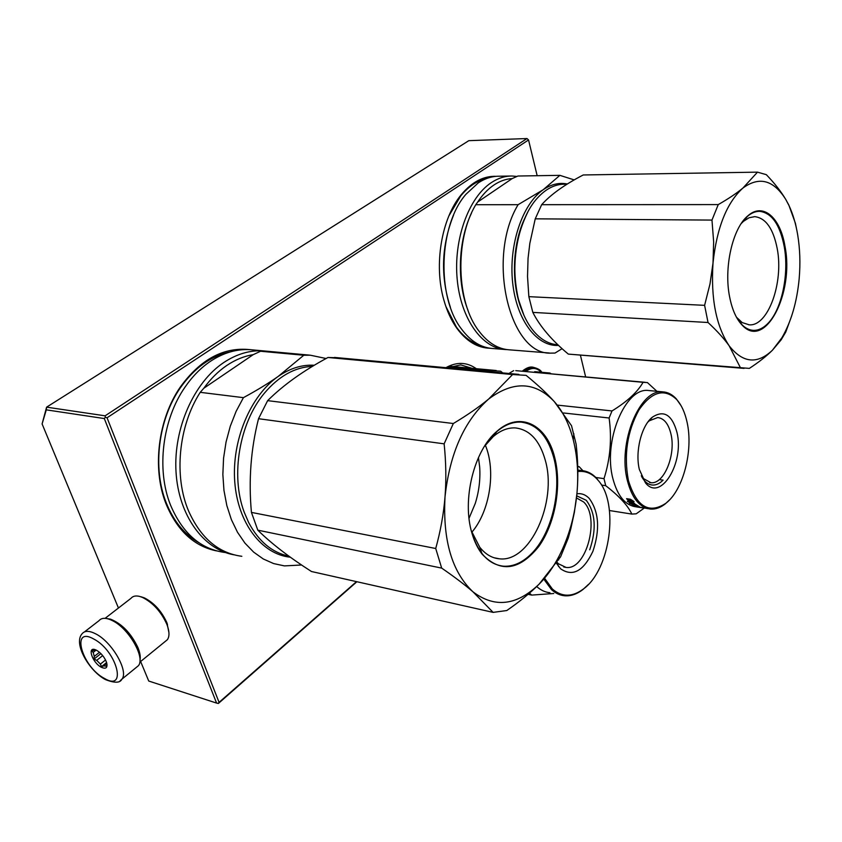 <?xml version="1.0" encoding="UTF-8"?>
<svg xmlns="http://www.w3.org/2000/svg" width="842" height="842" viewBox="0 0 842 842"><rect width="100%" height="100%" fill="white"/><g stroke="black" fill="none" stroke-linecap="round" stroke-linejoin="round"><path stroke-width="1.26" d="M118.448 608.019L42.1 423.936L46.594 407.16L105.113 415.822L526.976 138.541L528.544 139.951L107.05 417.769L105.334 417.285L105.113 415.822M526.976 138.541L468.826 140.667L46.594 407.16L46.289 409.854L104.313 418.558L216.583 703.081L218.425 703.428L356.892 581.727M140.625 661.496L148.739 681.041L216.583 703.081M42.1 423.936L46.289 409.854M104.313 418.558L105.334 417.285M585.653 376.953L580.475 355.45M537.164 175.704L528.544 139.951M107.05 417.769L219.078 702.365L218.12 703.459M219.078 702.365L356.492 581.643M476.309 368.691C466.847 362.018 456.722 361.681 445.913 367.68M249.642 349.619C223.498 346.925 200.396 359.397 180.314 387.036C158.064 419.116 151.96 468.341 165.895 503.527L166 503.79C177.146 530.576 194.039 546.29 216.657 550.921M496.18 176.325C483.561 175.862 471.962 181.946 461.353 194.586C441.471 218.225 433.651 264.956 443.871 300.057C446.986 311.119 451.344 320.56 456.932 328.369C466.542 341.315 477.551 347.935 489.96 348.241M471.983 368.301L460.784 364.902L447.291 367.807M230.382 351.893C211.1 355.777 194.355 367.838 180.156 388.088C158.349 419.548 152.37 467.773 166.032 502.274L166.127 502.537C173.599 521.251 184.545 534.659 198.986 542.753M445.86 306.456L456.406 327.064C463.384 336.632 471.352 342.715 480.287 345.325M486.223 178.683C476.951 180.788 468.468 186.524 460.742 195.881L448.891 215.878M525.871 371.564L526.092 371.375C531.576 367.196 536.628 367.48 541.259 372.238M549.742 373.711L549.952 373.027L534.712 371.659L534.154 372.301M549.952 373.027L551.205 373.848M141.098 596.789L144.308 597.852C154.086 602.83 161.632 611.155 166.937 622.817L168.937 632.658M105.103 618.333L130.984 598.325C132.857 596.062 135.773 595.441 139.751 596.452L142.53 597.441C153.023 602.777 161.117 611.713 166.821 624.227L167.369 625.701C169.516 632.016 169.516 636.689 167.347 639.731L165.179 641.488M106.976 618.596L110.513 619.154C121.837 623.69 130.973 633.142 137.899 647.498C140.004 652.676 140.688 656.939 139.961 660.286M84.474 631.9L98.998 620.691C101.724 617.502 106.302 617.533 112.733 620.796C129.047 628.721 145.582 657.949 138.362 665.748L136.12 667.58M104.176 678.284C81.748 666.59 70.423 625.732 93.757 639.015C117.091 651.013 127.595 692.492 104.176 678.284M96.777 650.392C101.303 653.234 104.566 657.255 106.566 662.422C107.829 667.79 106.05 669.39 101.24 667.222C92.283 662.612 86.81 646.035 95.578 649.824L96.777 650.392M107.05 664.727L106.85 666.201L103.629 665.896L101.472 666.654L100.387 664.096L96.693 660.349L94.009 659.076L94.272 656.402L93.199 652.403L91.841 650.992L95.42 649.761M106.292 665.675L107.008 665.096M103.629 665.896L106.818 663.349M101.472 666.654L106.608 662.549M100.387 664.096L105.545 659.991M96.693 660.349L102.692 655.602M94.272 656.402L99.482 652.287M93.199 652.403L96.167 650.077M94.009 659.076L100.914 653.613M576.938 493.538L574.349 512.462L570.897 528.397L568.276 538.006L560.583 556.836L539.196 584.074C546.784 576.402 553.436 567.045 559.172 555.994C569.045 536.575 575.012 515.23 577.075 491.97L577.086 491.77C578.328 476.614 578.001 460.732 576.117 444.155L571.518 425.694L554.331 401.645C562.888 411.359 569.181 424.021 573.213 439.619L573.865 433.809M577.086 491.77C578.559 473.551 577.338 456.438 573.413 440.429L573.213 439.619M435.724 548.5C440.513 531.197 443.597 514.094 444.997 497.19C442.745 540.532 452.059 572.065 472.93 591.779C464.658 584.643 454.238 576.749 441.682 568.108L435.724 548.5L251.432 512.399C248.474 480.361 250.832 449.123 258.526 418.706L444.134 443.839L453.322 423.526C467.299 415.148 479.056 407.002 488.592 399.097L488.718 398.992C513.315 380.668 535.144 381.521 554.236 401.539L554.331 401.645M444.997 497.19L445.008 496.969C446.344 480.056 446.05 462.342 444.134 443.839M472.93 591.779L493.117 612.376L311.456 571.508C289.027 557.141 271.145 543.364 257.81 530.165L251.432 512.399M257.81 530.165L441.682 568.108M473.036 591.873C494.664 608.208 516.683 605.651 539.08 584.19C530.428 592.863 519.661 601.641 506.789 610.534L493.117 612.376M445.008 496.969C449.733 453.47 464.258 420.842 488.592 399.097M472.025 533.428C474.456 541.732 477.846 548.668 482.182 554.225C500.474 573.034 519.293 570.497 538.648 546.637C555.215 523.745 561.993 485.845 554.72 457.585C546.89 424.621 519.935 410.654 497.106 431.157C474.109 449.996 461.616 500.064 472.025 533.428M258.526 418.706L267.64 400.645L453.322 423.526M267.64 400.645C283.196 385.131 303.309 370.743 327.991 357.482L338.516 357.797M488.718 398.992L512.589 374.543L526.113 375.353C537.554 384.689 546.932 393.414 554.236 401.539M327.991 357.482L512.589 374.543M471.278 530.681L479.73 547.184C485.402 554.299 491.981 558.172 499.474 558.814C530.176 562.688 557.467 501.779 545.29 460.3C539.701 440.419 529.713 429.62 515.336 427.915C507.81 427.547 500.411 430.472 493.128 436.703L497.106 431.157M484.329 446.481L493.128 436.703M288.901 556.162C272.04 552.626 258.599 541.353 248.569 522.345L244.201 512.168C230.319 475.509 239.412 422.673 264.483 393.088C278.997 375.995 294.974 367.101 312.403 366.396M469.036 518.283L475.256 503.453C479.003 491.496 480.477 479.372 479.677 467.089L478.456 457.532M301.583 565.003L284.428 565.898L273.618 563.572L263.272 558.962L253.653 552.12L244.98 543.164L237.497 532.26L231.392 519.64L226.835 505.579L223.961 490.402L222.856 474.478L223.562 458.206L226.056 441.997L230.276 426.241L236.118 411.349L243.412 397.656C256.821 390.393 268.387 383.331 278.134 376.469C250.463 395.698 231.592 440.534 234.76 481.898C237.791 523.303 261.915 554.394 290.343 557.204M303.783 355.25L260.557 351.251L267.082 351.219L310.288 355.198L303.783 355.25L278.134 376.469C289.985 368.28 302.046 364.544 314.308 365.26M310.288 355.198L326.117 358.513M243.412 397.656L200.228 392.33L203.827 388.236L253.2 354.661L260.557 351.251M203.827 388.236L203.827 388.225C210.658 378.795 218.341 371.185 226.866 365.407C235.402 359.702 244.18 356.113 253.2 354.661M200.228 392.33C178.472 426.031 173.641 476.509 188.755 511.378C200.912 538.238 218.604 553.215 241.843 556.299M233.823 554.794C203.427 549.384 178.504 515.304 176.01 471.783C173.399 428.304 194.039 382.268 223.846 362.481C236.655 354.04 249.695 350.156 262.957 350.84L271.145 351.598M253.874 350.009L249.811 349.63C236.539 348.946 223.498 352.777 210.7 361.134C201.133 367.533 192.629 376.121 185.187 386.888C162.401 419.284 156.159 469.573 170.547 505.147C182.556 533.396 200.649 549.163 224.814 552.468M485.613 444.502L496.959 431.483C504.842 424.842 512.82 421.726 520.914 422.116C536.743 423.989 547.7 435.903 553.794 457.848C562.403 489.655 551.815 534.481 530.555 554.583C521.935 562.888 512.904 566.761 503.463 566.203C488.97 564.529 478.445 553.468 471.899 533.007M485.318 445.144C496.159 470.71 489.96 511.094 471.815 532.27M791.659 315.982L785.765 332.053L781.144 339.852L772.451 350.198L781.892 337.789C791.175 321.802 796.942 302.11 799.174 278.702L799.184 278.534C800.489 263.388 799.984 248.79 797.669 234.739C795.795 223.646 792.88 213.879 788.933 205.437L785.754 199.428L788.828 205.069L795.395 223.235L796.374 228.035M704.607 305.341L710.006 283.891L713.016 262.978C710.732 298.405 716.1 326.012 729.151 345.778C723.941 338.495 716.91 330.738 708.038 322.507L704.607 305.341L528.85 296.658L527.524 276.481L528.05 258.389L529.839 243.349L535.238 218.825L711.974 220.088L718.247 204.595C728.351 198.817 736.571 193.313 742.886 188.082L742.97 188.008C759.221 176.157 773.461 179.925 785.691 199.322L785.754 199.428M713.016 262.978L713.648 241.801L711.974 220.088M729.151 345.778L740.402 367.67L568.329 354.103C551.773 340.315 539.943 326.412 532.818 312.382L528.85 296.658M532.818 312.382L708.038 322.507M729.214 345.883C742.854 363.07 757.242 364.544 772.377 350.272C766.515 356.134 758.842 362.176 749.359 368.396L740.402 367.67M713.037 262.799C716.847 227.603 726.793 202.701 742.886 188.082M729.667 297.121C732.203 309.814 736.413 319.202 742.297 325.265C765.041 350.177 794.459 293.216 784.986 246.38C780.408 217.541 762.999 202.122 747.843 215.847C732.572 228.203 723.604 267.777 729.667 297.121M535.238 218.825L541.669 204.68L718.247 204.595M541.669 204.68C550.805 194.502 564.656 184.598 583.232 174.968L757.505 172.147L766.336 174.673C774.566 183.272 781.018 191.492 785.691 199.322M568.329 354.103L744.086 368.386M742.97 188.008L757.505 172.147M736.476 317.234L742.202 322.581L749.191 324.823C768.072 326.622 783.86 282.544 777.219 248.632C773.282 228.645 765.778 217.983 754.727 216.647L749.075 217.752L743.539 221.278L747.843 215.847M741.265 223.498L743.539 221.278M557.899 344.778C548.647 344.21 540.269 339.315 532.765 330.096C526.534 322.223 521.819 312.119 518.598 299.773C509.221 265.03 518.072 218.457 537.764 197.649C546.09 188.682 554.952 184.198 564.372 184.209L567.034 184.177M523.882 315.171L518.44 299.457C511.452 268.009 514.578 238.865 527.818 212.047M521.798 310.045C511.052 283.943 512.189 244.811 524.619 218.604M562.109 348.672L554.983 353.072L551.026 353.124C509.663 355.492 485.992 257.757 518.104 204.69L543.164 189.755C522.282 204.153 508.547 245.159 512.652 282.702C516.588 320.318 537.08 346.925 558.551 345.399M574.212 179.904L559.888 175.346L543.164 189.755C551.11 184.272 559.172 182.346 567.34 183.998M518.104 204.69L475.772 204.711L477.677 202.038L512.178 178.588L517.914 176.02L559.888 175.346M475.772 204.711C454.512 240.002 456.406 302.531 478.972 331.117C487.971 342.926 498.19 349.167 509.631 349.851L549.268 352.987M477.677 202.038C482.508 194.755 487.897 189.103 493.854 185.061C499.811 181.083 505.916 178.914 512.178 178.588M471.467 213.194C458.048 241.096 456.69 282.196 468.089 310.519M516.956 176.441L511.936 176.01C504.874 175.978 497.969 178.209 491.223 182.693C468.541 197.628 453.385 239.812 457.206 279.407C460.869 319.076 482.319 348.63 505.663 349.546L506.758 349.577M510.462 176.031L499.074 176.22C491.991 176.189 485.066 178.399 478.309 182.851L465.921 194.302C438.619 225.477 436.461 296.942 461.427 328.938C470.625 341.284 481.14 347.809 492.98 348.535L503.874 349.398M453.501 215.289C441.366 245.78 440.334 276.46 450.407 307.319M743.002 221.067L747.538 216.278C751.485 212.921 755.506 211.279 759.589 211.331C771.735 212.826 779.945 224.582 784.228 246.601C789.343 274.587 781.502 310.74 767.167 324.159C762.778 328.412 758.21 330.474 753.474 330.348C747.696 330.064 742.518 326.528 737.95 319.728M582.896 470.699L579.128 466.647L577.738 466.794M576.486 497.938L583.643 501.979C600.42 517.441 586.316 570.623 566.013 567.413L558.414 563.761L557.099 562.34M556.457 563.298L560.593 568.792C572.665 577.086 583.443 571.244 592.915 551.289C600.188 529.418 598.967 511.799 589.242 498.443C585.653 494.717 581.548 493.159 576.907 493.78M577.822 471.541C585.116 470.667 591.537 473.204 597.104 479.161L598.178 480.382C619.217 503.527 610.439 569.35 583.611 588.842C572.455 597.241 562.035 597.304 552.363 589.011L544.637 578.328M528.071 594.326L531.734 595.094L553.752 593.505M529.429 593.157L531.734 595.094M549.942 592.715C545.153 592.263 540.732 590.2 536.712 586.537L536.701 586.527M577.728 466.457L579.128 466.647M543.858 579.191L551.457 589.568C555.467 593.252 559.846 595.315 564.624 595.768C570.855 596.262 577.023 594.126 583.106 589.379L588.484 584.38M598.178 480.382L596.746 478.424C592.294 473.625 587.2 471.004 581.485 470.562L577.822 470.636M576.707 495.833L586.274 500.316C595.504 512.757 596.662 529.25 589.726 549.794M449.607 366.786L492.023 370.659L491.044 371.838M502.716 372.911L500.653 371.196L492.023 370.659M595.841 477.477L603.998 478.645L605.703 485.676C619.165 496.085 627.879 505.547 631.847 514.083L636.215 513.809L644.162 508.126M647.866 422.074L649.235 420.811L657.697 417.548C664.096 418.348 668.516 423.842 670.958 434.04C676.073 454.743 664.022 484.466 650.887 482.719L643.225 478.445L641.32 475.772M676.947 432.314C672.063 414.717 663.854 409.675 652.35 417.19C641.415 425.768 634.931 451.722 639.373 469.552L645.488 482.876C660.612 502.274 684.62 462.447 676.947 432.314M676.715 399.561C681.525 405.002 684.978 412.569 687.083 422.274C693.482 450.396 683.262 490.107 665.875 503.274C648.95 514.357 636.457 506.747 628.395 480.435C623.669 455.048 627.185 431.557 638.952 409.949C651.855 391.414 664.443 387.952 676.715 399.561L676.337 398.897C672.348 394.519 667.864 392.172 662.875 391.867C639.867 388.446 617.397 443.113 627.416 480.708C632.016 498.306 639.762 507.758 650.634 509.073C655.613 509.389 660.528 507.631 665.359 503.811L669.611 499.832M517.335 370.785L643.067 382.31C637.52 392.056 627.174 401.602 612.008 410.938L609.113 418C611.966 438.819 610.261 459.037 603.998 478.645M508.894 373.48L513.662 370.627M656.918 391.298L647.393 382.563L643.067 382.31M557.341 405.107L612.008 410.938M563.509 412.969L609.113 418M641.793 507.621L636.573 506.884M641.772 507.726L636.299 506.863C625.364 505.526 617.565 496.127 612.902 478.656C602.777 441.313 625.29 387.088 648.445 390.499L662.875 391.867M609.471 510.536L631.847 514.083M601.588 485.076L605.703 485.676M649.845 390.635L648.445 390.499M681.062 405.676L676.337 398.897M631.879 502.748L629.879 501.969M629.784 502.221L626.69 498.822L629.069 499.78L632.195 503.032L634.889 503.895L631.079 503.316L627.353 501.39L629.784 502.221L630.016 501.59L627.816 499.285M631.079 503.316L631.289 502.663M637.699 507.094L642.467 507.8M636.678 505.221L633.668 504.326L635.142 505.305L634.026 505.137L629.374 503.295L635.531 504.4L639.394 506.726L637.11 506.589M636.31 506.663L637.047 506.873M636.036 505.821L633.847 505.221M636.278 506.81L633.521 505.747M632.426 505.011L634.994 505.4M632.363 505.263L636.51 505.632M637.099 506.642L648.024 508.673M636.973 505.968L636.584 505.347M633.973 504.547L632.858 504.379M634.11 504.821L633.352 504.705M637.689 507.126L637.005 506.989M633.5 505.821L635.794 506.084M631.605 500.674L634.752 503.779L632.342 503.011L629.216 499.738L626.564 498.664L630.416 499.243L634.068 501.6L631.805 500.18M632.837 501.137L632.174 500.422M632.342 503.011L632.563 502.358L629.363 499.085M633.5 502.663L632.563 502.358M629.216 499.738L629.479 499.127M641.741 476.761C644.614 481.919 648.172 484.676 652.413 485.045C656.086 485.245 659.644 483.603 663.096 480.129L659.286 479.603M648.519 421.21L649.466 420.053M522.798 371.28L524.029 370.164L532.775 367.133M523.229 371.322L532.249 367.091C529.744 366.744 526.797 367.807 523.398 370.291M104.692 679.189C88.842 670.306 73.065 643.32 82.179 633.668C84.853 630.511 89.41 630.605 95.851 633.931C112.154 642.067 128.963 671.506 121.869 679.199L120.153 680.746M166.032 502.274L165.895 503.527M180.156 388.088L180.314 387.036M456.406 327.064L456.932 328.369M460.742 195.881L461.353 194.586M522.324 371.238L523.187 370.469M541.711 372.28C540.911 370.154 537.912 368.438 532.681 367.133M144.308 597.852L142.53 597.441M167.347 639.731L139.793 662.18M167.463 624.196L167.369 625.701M105.292 679.526C114.586 683.188 120.122 683.072 121.869 679.199L138.362 665.748M559.172 555.994L558.656 559.93M479.73 547.184L482.182 554.225M334.485 357.429L518.851 374.395M494.159 557.783L499.474 558.814M249.811 349.63L262.957 350.84M781.892 337.789L781.144 339.852M738.581 319.634L742.297 325.265M748.664 324.791L749.191 324.823M566.013 567.413L563.719 566.971M556.962 562.54L558.614 566.592M583.611 588.842L583.106 589.379M577.812 470.047L581.485 470.562M496.243 370.512L450.744 366.365M650.887 482.719L649.582 482.529M649.235 420.811L652.35 417.19M643.225 478.445L645.488 482.876M515.757 370.648L645.067 382.3M665.875 503.274L665.359 503.811"/></g></svg>
